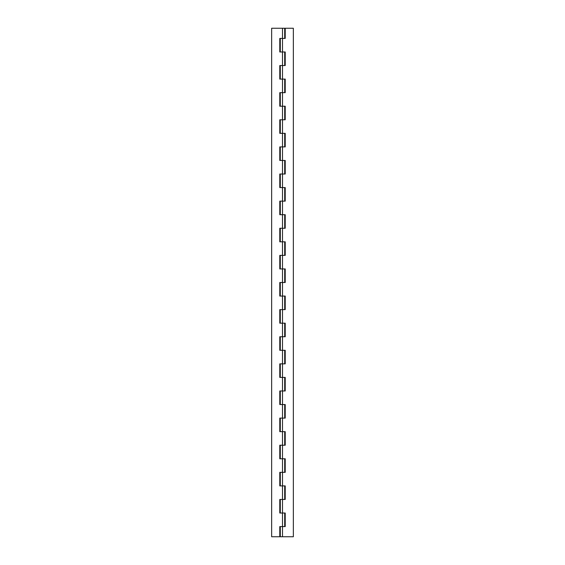 <?xml version="1.0" encoding="UTF-8"?>
<svg xmlns="http://www.w3.org/2000/svg" width="565" height="565" viewBox="0 0 565 565"><rect width="100%" height="100%" fill="white"/><g stroke="black" fill="none" stroke-linecap="round" stroke-linejoin="round"><path stroke-width="0.85" d="M282.5 536.75L282.5 513.02L284.704 513.02L284.704 526.58L280.297 526.58L280.297 536.75L293.348 536.75L293.348 28.25L285.212 28.25L285.212 38.42L279.788 38.42L279.788 51.98L285.212 51.98L285.212 65.54L279.788 65.54L279.788 79.1L285.212 79.1L285.212 92.66L279.788 92.66L279.788 106.22L285.212 106.22L285.212 119.78L279.788 119.78L279.788 133.34L285.212 133.34L285.212 146.9L279.788 146.9L279.788 160.46L285.212 160.46L285.212 174.02L279.788 174.02L279.788 187.58L285.212 187.58L285.212 201.14L279.788 201.14L279.788 214.7L285.212 214.7L285.212 228.26L279.788 228.26L279.788 241.82L285.212 241.82L285.212 255.38L279.788 255.38L279.788 268.94L285.212 268.94L285.212 282.5L279.788 282.5L279.788 296.06L285.212 296.06L285.212 309.62L279.788 309.62L279.788 323.18L285.212 323.18L285.212 336.74L279.788 336.74L279.788 350.3L285.212 350.3L285.212 363.86L279.788 363.86L279.788 377.42L285.212 377.42L285.212 390.98L279.788 390.98L279.788 404.54L285.212 404.54L285.212 418.1L279.788 418.1L279.788 431.66L285.212 431.66L285.212 445.22L279.788 445.22L279.788 458.78L285.212 458.78L285.212 472.34L279.788 472.34L279.788 485.9L285.212 485.9L285.212 499.46L279.788 499.46L279.788 513.02L285.212 513.02L285.212 526.58L279.788 526.58L279.788 536.75L271.652 536.75L271.652 28.25L284.704 28.25L284.704 38.42L282.5 38.42L282.5 28.25M280.297 38.42L282.5 38.42L282.5 51.98L280.297 51.98L280.297 38.42M280.297 65.54L282.5 65.54L282.5 51.98L284.704 51.98L284.704 65.54L282.5 65.54L282.5 79.1L280.297 79.1L280.297 65.54M280.297 92.66L282.5 92.66L282.5 79.1L284.704 79.1L284.704 92.66L282.5 92.66L282.5 106.22L280.297 106.22L280.297 92.66M280.297 119.78L282.5 119.78L282.5 106.22L284.704 106.22L284.704 119.78L282.5 119.78L282.5 133.34L280.297 133.34L280.297 119.78M280.297 146.9L282.5 146.9L282.5 133.34L284.704 133.34L284.704 146.9L282.5 146.9L282.5 160.46L280.297 160.46L280.297 146.9M280.297 174.02L282.5 174.02L282.5 160.46L284.704 160.46L284.704 174.02L282.5 174.02L282.5 187.58L280.297 187.58L280.297 174.02M280.297 201.14L282.5 201.14L282.5 187.58L284.704 187.58L284.704 201.14L282.5 201.14L282.5 214.7L280.297 214.7L280.297 201.14M280.297 228.26L282.5 228.26L282.5 214.7L284.704 214.7L284.704 228.26L282.5 228.26L282.5 241.82L280.297 241.82L280.297 228.26M280.297 255.38L282.5 255.38L282.5 241.82L284.704 241.82L284.704 255.38L282.5 255.38L282.5 268.94L280.297 268.94L280.297 255.38M280.297 282.5L282.5 282.5L282.5 268.94L284.704 268.94L284.704 282.5L282.5 282.5L282.5 296.06L280.297 296.06L280.297 282.5M280.297 309.62L282.5 309.62L282.5 296.06L284.704 296.06L284.704 309.62L282.5 309.62L282.5 323.18L280.297 323.18L280.297 309.62M280.297 336.74L282.5 336.74L282.5 323.18L284.704 323.18L284.704 336.74L282.5 336.74L282.5 350.3L280.297 350.3L280.297 336.74M280.297 363.86L282.5 363.86L282.5 350.3L284.704 350.3L284.704 363.86L282.5 363.86L282.5 377.42L280.297 377.42L280.297 363.86M280.297 390.98L282.5 390.98L282.5 377.42L284.704 377.42L284.704 390.98L282.5 390.98L282.5 404.54L280.297 404.54L280.297 390.98M280.297 418.1L282.5 418.1L282.5 404.54L284.704 404.54L284.704 418.1L282.5 418.1L282.5 431.66L280.297 431.66L280.297 418.1M280.297 445.22L282.5 445.22L282.5 431.66L284.704 431.66L284.704 445.22L282.5 445.22L282.5 458.78L280.297 458.78L280.297 445.22M280.297 472.34L282.5 472.34L282.5 458.78L284.704 458.78L284.704 472.34L282.5 472.34L282.5 485.9L280.297 485.9L280.297 472.34M280.297 499.46L282.5 499.46L282.5 485.9L284.704 485.9L284.704 499.46L282.5 499.46L282.5 513.02L280.297 513.02L280.297 499.46"/></g></svg>
